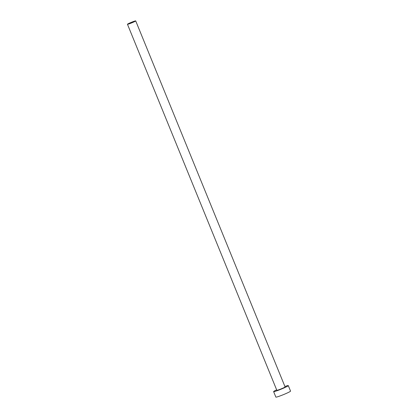 <?xml version="1.0" encoding="UTF-8"?>
<svg xmlns="http://www.w3.org/2000/svg" width="418" height="418" viewBox="0 0 418 418"><rect width="100%" height="100%" fill="white"/><g stroke="black" fill="none" stroke-linecap="round" stroke-linejoin="round"><path stroke-width="0.63" d="M128.796 23.978A4.457 0.329 -22.2 0 0 133.305 22.206A4.457 0.329 -22.2 0 0 135.714 20.9A4.457 0.329 -22.2 0 0 134.377 21.193A4.457 0.329 -22.2 0 0 129.867 22.964A4.457 0.329 -22.2 0 0 127.459 24.27A4.457 0.329 -22.2 0 0 128.796 23.978M127.459 24.27L276.831 390.297A4.457 0.329 -22.2 0 0 278.169 390.004A4.457 0.329 -22.2 0 0 282.683 388.238A4.457 0.329 -22.2 0 0 285.092 386.927L135.714 20.9M276.648 389.853A7.926 0.58 -22.2 0 0 273.623 391.609A7.926 0.58 -22.2 0 0 276 391.086A7.926 0.58 -22.2 0 0 284.021 387.946A7.926 0.58 -22.2 0 0 288.3 385.621A7.926 0.58 -22.2 0 0 285.922 386.138A7.926 0.58 -22.2 0 0 284.909 386.483M273.623 391.609L275.859 397.1A7.926 0.58 -22.2 0 0 278.242 396.577A7.926 0.58 -22.2 0 0 286.262 393.432A7.926 0.58 -22.2 0 0 290.541 391.107L288.3 385.621"/></g></svg>
